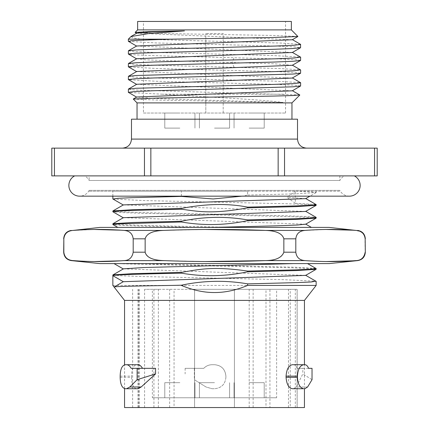 <?xml version="1.0" encoding="UTF-8"?>
<svg xmlns="http://www.w3.org/2000/svg" width="429" height="429" viewBox="0 0 429 429"><rect width="100%" height="100%" fill="white"/><g stroke="black" fill="none" stroke-linecap="round" stroke-linejoin="round"><path stroke-width="0.32" stroke-dasharray="2.15 1.61" d="M214.5 128.11L229.579 128.11L214.5 128.11M143.436 113.031L285.564 113.031L143.436 113.031L143.436 21.45L285.564 21.45L143.436 21.45M249.126 113.031L264.21 113.031L249.126 113.031M179.874 113.031L164.79 113.031L179.874 113.031M223.187 113.031L223.187 33.516L205.813 33.516L223.187 33.516L223.187 113.031M205.813 113.031L205.813 33.516L205.813 113.031M137.645 21.45L291.361 21.45M137.645 29.896L291.361 29.896M297.919 36.46L272.876 35.451L158.837 33.451L135.146 32.47M292.272 65.294L274.41 63.792L167.492 60.693L145.592 59.803L136.712 58.73M292.331 52.494L136.674 45.994M292.288 39.758L136.712 33.199M300.649 60.414L295.833 59.733L281.858 59.046L154.772 55.668L135.982 54.896L128.427 54.118M128.507 41.388L156.365 42.954L276.314 46.085L294.332 46.868L300.649 47.651M130.995 36.545L132.899 37.881L141.028 39.184L128.351 39.184M300.573 44.369L281.521 43.072L141.028 39.189M128.351 50.837L134.937 51.636L153.459 52.429L273.402 55.555L300.493 57.095M128.351 63.599L134.931 64.398L153.518 65.197L279.992 68.549L300.445 69.847M300.649 85.945L294.171 85.157L275.289 84.347L155.786 81.231L128.577 79.708M128.351 76.367L134.904 77.166L153.544 77.96L272.989 81.076L300.429 82.604M300.649 73.182L294.138 72.388L275.22 71.579L155.598 68.463L128.55 66.935M133.226 99.083L157.722 100.091L283.038 102.493L154.66 98.525L136.728 97.018M292.288 90.819L136.722 84.256M292.278 78.062L136.717 71.493M299.715 94.948L144.605 90.401L132.518 89.768L128.351 89.13M291.961 102.896L137.039 102.896M283.376 94.208L162.548 94.203C203.641 96.933 264.993 99.694 283.038 102.493M162.548 94.208L128.55 92.466M297.511 119.182L131.488 119.182M214.5 148.139L122.442 148.139L214.5 148.139M54.445 148.139L51.796 148.139L51.796 175.89L377.204 175.89L377.204 148.139L54.445 148.139L54.445 175.89M74.662 175.89L354.338 175.89L74.662 175.89M89.141 190.369A10.736 10.736 0 0 1 79.606 196.16L349.394 196.16A10.736 10.736 0 0 1 339.859 190.369L89.135 190.369L339.859 190.369L339.859 191.211L214.5 191.211L339.859 191.211M89.141 191.211L214.5 191.211L89.135 191.211L89.135 190.369M247.63 191.211L112.848 191.211L247.63 191.211L247.63 195.061L241.935 196.16M316.093 204.536L295.297 203.276L295.297 191.211L310.8 191.876L316.152 192.541L296.182 193.838L247.63 195.061M112.848 274.946L120.581 275.75L142.594 276.544L283.462 279.665L315.83 281.183M112.848 285.43L116.849 285.43M116.865 285.43L316.152 285.43M316.152 218.12L308.494 217.326L286.197 216.516L144.171 213.369L121.895 212.591L112.945 211.813M112.848 210.998L120.613 211.803L142.471 212.596L285.06 215.76L307.384 216.543L316.093 217.326M112.988 199.04L144.535 200.59L286.288 203.727L308.392 204.531L316.152 205.33M181.37 196.16L181.37 191.211M117.798 227.408L307.968 227.408L117.803 227.408L199.49 227.408L138.744 226.003L120.088 225.289L112.907 224.587M311.411 227.413L235.441 227.408L150.456 225.6L122.732 224.694L112.848 223.793M293.028 263.604L307.652 263.604M315.83 268.393L294.353 267.197L137.494 263.61M305.641 275.386L123.364 268.838M329.123 263.604L99.877 263.604M316.152 269.278L310.049 268.57L292.476 267.862L114.044 263.604M124.549 300.407L304.451 300.407M305.695 224.179L123.364 217.68M305.63 211.443L123.364 204.89M305.63 198.654L286.996 197.249M295.297 203.276L286.996 197.243L295.297 191.216M329.123 227.408L99.877 227.408M123.938 260.596L163.647 260.596C153.4 260.505 147.233 257.706 145.147 252.198L145.147 238.819C146.68 233.515 152.847 230.716 163.647 230.421L123.938 230.421C129.483 230.84 132.566 233.639 133.194 238.819L133.194 252.198C132.518 257.421 129.435 260.221 123.938 260.596L120.806 260.821M305.062 230.421L265.353 230.421C276.255 230.759 282.421 233.558 283.853 238.819L283.853 252.198C282.507 257.421 276.34 260.221 265.353 260.596L305.062 260.596C299.935 260.505 296.852 257.706 295.806 252.198L295.806 238.819C296.503 233.58 299.587 230.781 305.062 230.421L326.131 229.467M364.977 237.14L365.165 252.198C364.489 257.421 361.406 260.221 355.909 260.596L352.777 260.821M94.16 261.551L73.091 260.596C67.964 260.505 64.881 257.706 63.835 252.198L63.68 252.198M123.938 230.421L120.806 230.196M94.16 229.467L73.091 230.421C67.616 230.781 64.532 233.58 63.835 238.819L63.835 252.198M205.142 261.545L164.307 260.623M326.131 261.551L305.062 260.596M352.777 230.196L355.909 230.421L360.945 231.842M361.926 232.48L362.886 233.317M363.76 234.368L364.478 235.634M205.142 229.472L164.307 230.394M225.901 377.327L225.901 376.12C225.225 369.192 221.428 365.39 214.5 364.714C221.337 365.288 225.139 369.09 225.901 376.12L225.901 377.327C225.225 384.255 221.423 388.057 214.5 388.728C221.428 388.052 225.225 384.25 225.901 377.327M304.451 407.55L124.549 407.55M293.575 388.728L296.283 386.996L302.815 373.922L312.033 379.686M308.569 368.339L297.211 368.339C296.332 365.98 295.12 364.773 293.575 364.714M297.211 368.339L302.815 368.339L302.815 373.922M194.348 368.339L203.754 368.339L185.124 368.339L194.348 368.339L194.348 379.686L206.043 386.996L212.087 388.728L214.5 388.728L212.087 388.728L206.043 386.996L194.348 379.686M212.087 364.714C208.805 364.773 206.027 365.98 203.754 368.339C206.027 365.98 208.805 364.773 212.087 364.714L214.5 364.714L212.087 364.714M185.124 368.339L185.124 373.922M120.163 377.327L131.531 377.327C131.66 384.255 133.349 388.057 136.604 388.728M131.531 377.327L131.531 376.12C131.655 369.197 133.344 365.395 136.604 364.714M131.177 368.339L155.561 368.339M290.245 407.55L194.594 407.55L194.594 289.307L290.245 289.307L290.245 407.55L297.093 407.55L297.093 289.307L290.245 289.307M194.589 407.55L132.631 407.55L174.061 407.55L174.061 289.307L269.943 289.307L265.996 289.307L265.996 407.55L269.943 407.55L269.943 289.307M269.943 407.55L174.061 407.55M288.454 407.55L288.454 289.307L297.147 289.307L297.147 407.55L265.996 407.55M234.406 407.55L234.406 289.307L234.406 407.55M158.349 407.55L158.349 289.307L153.931 289.307L174.061 289.307M144.578 407.55L144.578 289.307L158.349 289.307M194.589 289.307L144.578 289.307M139.269 407.55L139.269 289.307M288.454 289.307L265.996 289.307M249.195 407.55L249.195 289.307M153.931 407.55L153.931 289.307M214.5 289.307L276.641 289.307L214.5 289.307M276.641 397.774L214.5 397.78L276.641 397.78L276.641 289.307M152.359 397.774L214.5 397.78L152.359 397.78L152.359 289.307M214.5 397.78L199.421 397.78L214.5 397.78M249.126 397.78L264.21 397.78L249.126 397.78M179.874 397.78L164.79 397.78L179.874 397.78M214.5 382.695L199.421 382.695L214.5 382.695M249.126 382.695L264.21 382.695L249.126 382.695M179.874 382.695L164.79 382.695L179.874 382.695M137.94 407.55L137.94 289.307M132.631 407.55L132.631 289.307M194.594 407.55L194.594 289.307M295.302 407.55L295.302 289.307M253.137 407.55L253.137 289.307M169.643 407.55L169.643 289.307M302.815 368.339L312.033 368.339M249.126 128.11L264.21 128.11L249.126 128.11M179.874 128.11L164.79 128.11L179.874 128.11M84.551 175.89L344.449 175.89L84.551 175.89A10.736 10.736 0 0 1 89.141 180.475M89.141 175.89L339.859 175.89L89.135 175.89L89.135 180.475L339.859 180.475L89.135 180.475M339.859 175.89L339.859 180.475A10.736 10.736 0 0 1 344.449 175.89M234.025 67.256L232.148 62.473L234.025 57.69M297.511 139.093L131.488 139.093M374.555 148.139L374.555 175.89M284.545 148.139L284.545 175.89M278.148 148.139L278.148 175.89M150.852 148.139L150.852 175.89M144.455 148.139L144.455 175.89M133.194 252.198L145.147 252.198M283.853 252.198L295.806 252.198M355.909 260.596L357.759 260.596M71.241 260.596L73.091 260.596M283.853 238.819L295.806 238.819M133.194 238.819L145.147 238.819M355.909 230.421L357.759 230.421M71.241 230.421L73.091 230.421M120.163 376.12L131.531 376.12M307.609 386.996L296.283 386.996M229.579 113.031L229.579 128.11L229.579 113.031M285.564 113.031L285.564 21.45M316.152 192.541L316.152 191.211M112.848 196.16L112.848 191.211M316.087 192.605L309.936 196.16M304.451 388.728L304.451 364.714M124.549 388.62L124.549 364.822M138.669 407.55L138.669 289.307M199.421 382.695L199.421 397.78L199.421 382.695M229.579 382.695L229.579 397.78L229.579 382.695M234.046 382.695L234.046 397.78L234.046 382.695M264.21 382.695L264.21 397.78L264.21 382.695M164.79 382.695L164.79 397.78L164.79 382.695M194.954 382.695L194.954 397.78L194.954 382.695M199.421 113.031L199.421 128.11L199.421 113.031M234.046 113.031L234.046 128.11L234.046 113.031M264.21 113.031L264.21 128.11L264.21 113.031M164.79 113.031L164.79 128.11L164.79 113.031M194.954 113.031L194.954 128.11L194.954 113.031"/><path stroke-width="0.64" d="M136.706 33.371L135.124 32.411L137.639 29.896L291.361 29.896L291.361 21.45L137.639 21.45M169.739 39.189L273.069 37.495L297.903 36.513L291.361 29.896M300.493 57.095L294.063 58.017L275.515 58.811L155.067 61.958L135.939 62.741L128.421 63.519L136.712 58.73L292.331 52.494M136.674 45.994L292.288 39.758L297.903 36.508M131.263 36.347L136.706 33.199L150.649 32.046L184.438 30.899L148.214 33.639L130.995 36.545M136.712 58.907L128.351 54.033L134.931 53.234L274.131 49.287L293.023 48.515L300.573 47.737L300.573 44.369L292.288 39.581M128.351 41.27L128.351 39.184L169.739 39.184L139.409 40.229L131.161 40.75L128.507 41.388M135.124 32.411L149.019 31.655L184.438 30.899M136.722 45.962L128.427 50.756L135.982 49.973L154.923 49.196L275.418 46.048L294.096 45.249L300.649 44.455M128.427 50.751L128.351 54.033M128.421 63.519L128.351 66.801L134.894 66.002L153.813 65.197L274.179 62.055L292.975 61.277L300.568 60.505L300.649 57.218M214.5 89.135L293.173 86.797L300.584 86.025L300.649 82.749L294.128 83.548L275.445 84.347L135.993 88.272L128.427 89.044L128.351 92.332L134.819 91.538L153.679 90.728L214.5 89.135M300.445 69.847L294.069 70.785L275.472 71.579L135.913 75.509L128.421 76.287L128.351 79.563L134.84 78.77L153.743 77.965L293.061 74.04L300.573 73.268L300.649 69.986M136.728 97.018L292.288 90.819L300.573 86.009M136.722 84.256L292.278 78.062M136.717 71.493L292.272 65.294L300.563 60.494M299.715 94.948L292.98 95.538L274.206 96.048L157.813 98.037L133.253 99.024L137.039 102.896L291.961 102.896L299.817 95.034M297.511 139.093L297.511 119.182L131.488 119.182L131.488 139.093L297.511 139.093C298.048 144.584 301.067 147.603 306.558 148.139M278.148 148.139L377.204 148.139L377.204 175.89L51.796 175.89L51.796 148.139L278.148 148.139L278.148 175.89M354.338 175.89A10.736 10.736 0 0 1 349.394 196.16L79.606 196.16A10.736 10.736 0 0 1 74.662 175.89M171.621 285.43L181.37 285.215L171.621 285.43C136.91 285.95 112.918 286.497 114.093 287.022L112.848 285.43L112.848 275.675C111.953 274.844 141.49 273.981 181.37 273.15L181.37 272.426L132.792 273.654L112.907 274.876L112.848 275.675L123.295 281.708L305.641 275.386L316.098 269.332M112.945 211.813L117.664 211.095L131.746 210.462L181.37 209.202L181.37 208.478L132.727 209.706L112.907 210.929L112.848 211.722M241.935 196.16L213.138 198.965L181.37 196.412L131.73 197.672L117.685 198.305L112.988 199.04M117.798 227.408L112.848 224.517L117.626 223.89L181.37 221.991L181.37 221.267C203.378 216.559 225.466 216.109 247.63 219.916L247.63 220.64C225.649 225.338 203.566 225.788 181.37 221.991M112.848 224.517L112.907 223.718L132.77 222.495L181.37 221.267M181.37 285.215C203.351 280.518 225.434 280.067 247.63 283.864L297.27 282.604L311.315 281.976L315.83 281.183M181.37 285.43C192.921 290.224 203.963 292.594 214.5 292.53C225.069 292.583 236.111 290.219 247.63 285.43L247.63 283.864M316.152 268.554L316.098 269.348L296.273 270.57L247.63 271.798L247.63 271.074L297.27 269.814L311.315 269.187L315.83 268.393M247.63 271.798C225.649 276.496 203.566 276.946 181.37 273.15M181.37 272.426C198.16 269.61 211.813 265.894 247.63 271.074M181.37 209.202C197.63 211.304 211.293 214.521 247.63 207.851L247.63 207.127C227.633 203.244 205.55 203.695 181.37 208.478M114.264 286.921L123.295 281.708M123.364 268.838L143.656 267.53L293.028 263.61M73.091 230.421C67.546 230.84 64.463 233.639 63.835 238.819L63.68 252.198C64.066 256.923 66.586 259.722 71.241 260.596L99.877 263.604L329.123 263.604L357.759 260.596C362.414 259.722 364.934 256.923 365.32 252.198L365.165 238.819C364.468 233.58 361.384 230.781 355.909 230.421L329.123 227.408L99.877 227.408L73.091 230.421C90.042 229.118 106.993 229.118 123.938 230.421L163.647 230.421C197.549 229.118 231.451 229.118 265.353 230.421L205.142 229.472M304.451 364.714L304.451 300.407L124.549 300.407L114.093 287.022M247.63 285.43L316.152 285.43L316.152 281.344M247.63 220.64L296.262 219.417L316.152 218.12L316.152 217.396L311.25 218.029L297.217 218.656L247.63 219.916M305.646 211.288L316.152 217.396M247.63 207.851L296.16 206.628L316.152 205.33L316.152 204.606L311.272 205.239L297.286 205.866L247.63 207.127M305.646 198.504L316.152 204.606M211.797 227.408L276.737 225.82L297.426 225.027L305.695 224.179M112.924 223.724L123.37 217.685L305.63 211.443L316.082 205.394M112.913 210.934L123.37 204.896L305.63 198.654L309.936 196.16M305.062 230.421C299.517 230.84 296.434 233.639 295.806 238.819L283.853 238.819C282.32 233.515 276.153 230.716 265.353 230.421L305.062 230.421C322.013 229.118 338.964 229.118 355.909 230.421M295.806 238.819L295.806 252.198C296.482 257.421 299.565 260.221 305.062 260.596C322.013 261.899 338.964 261.899 355.909 260.596C361.036 260.505 364.119 257.706 365.165 252.198M164.307 230.394L163.647 230.421C152.745 230.759 146.579 233.558 145.147 238.819L145.147 252.198C146.493 257.421 152.66 260.221 163.647 260.596C197.549 261.899 231.451 261.899 265.353 260.596C275.6 260.505 281.767 257.706 283.853 252.198L283.853 238.819M63.835 238.787L63.835 252.198C64.511 257.421 67.594 260.221 73.091 260.596C90.042 261.899 106.993 261.899 123.938 260.596C129.065 260.505 132.148 257.706 133.194 252.198L133.194 238.819C132.497 233.58 129.413 230.781 123.938 230.421M120.806 260.821L94.16 261.551M120.806 230.196L94.16 229.467M305.062 260.596L265.353 260.596L205.142 261.545M164.307 260.623L123.938 260.596M352.777 260.821L326.131 261.551M360.945 231.842L361.926 232.48M362.886 233.317L363.76 234.368M364.478 235.634L364.977 237.14M352.777 230.196L326.131 229.467M124.549 388.62L124.549 407.55L304.451 407.55L304.451 388.728M292.396 388.728L303.684 388.728C299.984 387.972 297.903 384.169 297.436 377.327L286.068 377.327C286.62 384.255 288.728 388.057 292.396 388.728L303.684 388.728M286.068 377.327L286.068 376.12C286.615 369.197 288.722 365.395 292.396 364.714L304.863 364.714C306.419 364.773 307.657 365.98 308.569 368.339L312.033 368.339L312.033 379.686L307.609 386.996L304.863 388.728M125.316 388.728L137.838 388.728L141.173 386.996L155.561 373.922L137.119 379.686L129.848 386.996L126.55 388.728L125.316 388.728C122.034 388.052 120.318 384.25 120.163 377.327L120.163 376.12C120.318 369.192 122.034 365.39 125.316 364.714L137.838 364.714C139.575 364.773 141.141 365.98 142.535 368.339M137.119 379.686L137.119 368.339L155.561 368.339L155.561 373.922M137.119 368.339L131.177 368.339C129.831 365.991 128.287 364.784 126.55 364.714L125.316 364.714M304.863 364.714L292.396 364.714M297.436 377.327L297.436 376.12C297.903 369.267 299.989 365.47 303.684 364.714M126.55 388.728L137.838 388.728M126.55 364.714L137.838 364.714M284.545 148.139L284.545 175.89M374.555 148.139L374.555 175.89M54.445 148.139L54.445 175.89M144.455 148.139L144.455 175.89M150.852 148.139L150.852 175.89M71.241 260.596L73.091 260.596M355.909 260.596L357.759 260.596M295.806 252.198L283.853 252.198M145.147 252.198L133.194 252.198M365.32 252.198L365.165 238.819M145.147 238.819L133.194 238.819M129.848 386.996L141.173 386.996M297.436 376.12L286.068 376.12M137.645 29.896L137.645 21.45M292.278 52.52L300.568 47.732M136.722 46.139L128.427 41.345M292.278 52.349L300.573 57.143M130.99 36.545L128.351 39.189M136.712 97.029L133.258 99.029M292.278 90.648L299.785 94.991M136.733 84.266L128.453 89.05M292.267 77.885L300.563 82.684M136.728 71.504L128.432 76.303M292.283 65.128L300.573 69.916M128.421 92.396L136.717 97.19M128.432 79.628L136.733 84.427M300.563 73.252L292.267 78.046M128.437 66.87L136.728 71.664M137.039 119.182L137.039 102.896M291.961 119.182L291.961 102.896M131.488 139.093C130.952 144.584 127.933 147.603 122.442 148.139M112.848 198.938L112.848 196.16M307.625 263.647L316.007 268.495M112.934 274.925L123.434 268.854M316.05 281.306L305.587 275.257M114.13 287.012L123.38 281.66M114.039 263.604L123.359 268.988M304.451 300.407L316.152 285.43M311.411 227.413L305.646 224.077M316.082 218.179L305.62 224.222M112.907 211.792L123.348 217.825M112.918 199.002L123.359 205.035M365.32 238.819C364.934 234.095 362.414 231.295 357.759 230.421M71.241 230.421C66.586 231.295 64.066 234.095 63.68 238.819M124.549 364.822L124.549 300.407"/></g></svg>
